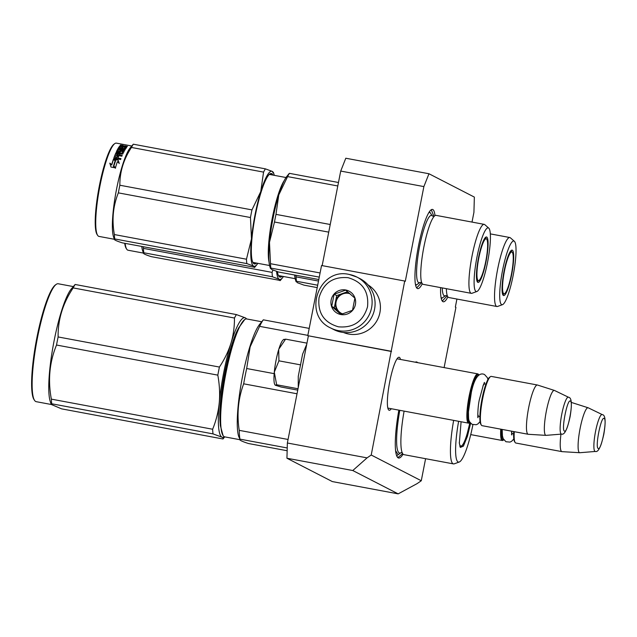 <?xml version="1.0" encoding="UTF-8"?>
<svg xmlns="http://www.w3.org/2000/svg" width="637" height="637" viewBox="0 0 637 637"><rect width="100%" height="100%" fill="white"/><g stroke="black" fill="none" stroke-linecap="round" stroke-linejoin="round"><path stroke-width="0.96" d="M423.876 186.593L340.715 171.066L345.795 158.231L428.964 173.75L423.876 186.593L405.291 281.331L404.71 281.028L371.22 455.017L421.272 480.752L425.596 458.696M456.92 299.04L455.344 307.066L455.925 307.368L444.108 367.597M428.964 173.75L474.358 197.096L473.928 212.328L472.017 222.082M400.474 359.451A26.961 4.73 100.6 0 0 398.205 357.532A26.961 4.73 100.6 0 0 389.78 381.515A26.961 4.73 100.6 0 0 388.466 409.695A26.961 4.73 100.6 0 0 391.277 408.723M403.054 454.157A48.874 8.568 -79.4 0 1 397.273 456.984A48.874 8.568 -79.4 0 1 398.858 410.14M415.276 362.214A48.874 8.568 -79.4 0 1 417.681 362.66M447.883 296.898A40.282 7.063 -79.4 0 1 442.182 300.919A40.282 7.063 -79.4 0 1 440.589 287.606M422.275 283.736A40.282 7.063 -79.4 0 1 416.574 287.749A40.282 7.063 -79.4 0 1 418.541 245.651A40.282 7.063 -79.4 0 1 431.122 209.82A40.282 7.063 -79.4 0 1 434.983 215.625M352.779 470.528L398.173 493.866L332.331 481.58L286.937 458.234L352.779 470.528L367.063 457.876L371.22 455.017M398.173 493.866L417.116 483.618L421.272 480.752M340.715 171.066L322.163 265.621M404.71 281.028L321.55 265.51L307.775 335.683L391.524 351.505M390.943 351.21L307.775 335.683M308.364 335.986L287.367 443.002L367.063 457.876M286.937 458.234L287.367 443.002M430.604 210.258L431.448 210.138L433.924 216.469M421.59 282.557L416.996 287.574L416.248 287.16M402.6 453.552L398.213 457.406L397.074 456.649M447.198 295.727L442.604 300.736L441.863 300.33M387.853 408.086L468.569 423.151A25.066 4.395 100.6 0 1 468.354 423.079A25.066 4.395 -79.4 0 1 468.967 397.066A25.066 4.395 -79.4 0 1 477.766 373.879A25.066 4.395 -79.4 0 1 477.989 373.951A25.066 4.395 100.6 0 1 478.467 374.413L478.897 375.066A24.349 4.268 100.6 0 0 478.546 374.787A24.349 4.268 -79.4 0 0 469.907 396.612A24.349 4.268 -79.4 0 0 469.182 422.506A24.349 4.268 100.6 0 0 470.042 422.442M468.569 423.151A25.066 4.395 100.6 0 0 469.413 422.904L470.05 422.45M537.373 385.003A25.066 4.395 -79.4 0 0 528.575 408.19A25.066 4.395 -79.4 0 0 527.954 434.203A25.066 4.395 100.6 0 0 528.169 434.275L482.082 425.675A25.066 4.395 100.6 0 1 481.867 425.596A25.066 4.395 -79.4 0 1 481.389 425.134L480.847 424.322A24.349 4.268 -79.4 0 1 481.795 400.124A24.349 4.268 -79.4 0 1 489.638 377.215L490.442 376.65A25.066 4.395 -79.4 0 1 491.286 376.403L537.373 385.003A25.066 4.395 -79.4 0 1 537.461 385.027L554.373 390.417A22.868 4.013 -79.4 0 1 554.477 390.457A22.868 4.013 -79.4 0 1 554.493 390.465M481.389 425.134A25.066 4.395 -79.4 0 1 482.36 400.227A25.066 4.395 -79.4 0 1 490.442 376.65M528.169 434.275A25.066 4.395 100.6 0 0 528.264 434.291L545.989 435.366A22.868 4.013 100.6 0 0 546.092 435.358L561.563 434.1C564.478 435.143 567.32 429.354 570.091 416.741C572.185 404.049 571.668 397.56 568.538 397.265L568.451 397.217A18.776 3.296 100.6 0 0 561.794 414.098A18.776 3.296 100.6 0 0 561.245 434.036A18.776 3.296 100.6 0 0 561.563 434.1M545.989 435.366A22.868 4.013 100.6 0 1 545.702 435.278A22.868 4.013 -79.4 0 1 546.315 411.303A22.868 4.013 -79.4 0 1 554.373 390.417M470.735 434.609L502.33 440.509A25.066 4.395 100.6 0 1 502.107 440.438A25.066 4.395 -79.4 0 1 500.762 429.163M502.33 440.509A25.066 4.395 100.6 0 0 503.174 440.263L503.803 439.809A24.349 4.268 100.6 0 1 502.935 439.864A24.349 4.268 -79.4 0 1 501.606 429.322M560.958 434.147A25.066 4.395 -79.4 0 0 561.707 451.561A25.066 4.395 100.6 0 0 561.93 451.633L515.843 443.034A25.066 4.395 100.6 0 1 515.62 442.954A25.066 4.395 -79.4 0 1 515.142 442.492L514.6 441.68A24.349 4.268 -79.4 0 1 513.733 431.583M515.142 442.492A25.066 4.395 -79.4 0 1 514.274 431.687M561.93 451.633A25.066 4.395 100.6 0 0 562.025 451.649L579.742 452.716A22.868 4.013 100.6 0 0 579.853 452.716L595.324 451.458C598.231 452.501 601.073 446.712 603.852 434.1C605.946 421.407 605.429 414.918 602.299 414.623L602.204 414.576A18.776 3.296 100.6 0 0 602.204 414.576A18.776 3.296 100.6 0 0 595.547 431.456A18.776 3.296 100.6 0 0 594.998 451.386A18.776 3.296 100.6 0 0 595.324 451.458M579.742 452.716A22.868 4.013 100.6 0 1 579.455 452.636A22.868 4.013 -79.4 0 1 580.068 428.661A22.868 4.013 -79.4 0 1 588.134 407.776A22.868 4.013 -79.4 0 1 588.23 407.815A22.868 4.013 -79.4 0 1 588.246 407.823M306.437 345.787L298.729 385.09M298.243 387.551L298.267 376.356L302.615 354.124L306.739 344.259M298.005 388.745L276.641 384.756L274.3 372.135A23.274 4.085 -79.4 0 1 278.703 349.562L278.926 360.829L274.3 372.135C273.623 379.843 273.966 384.207 275.343 385.234L281.013 387.001L297.734 390.131M278.703 349.562L278.847 349.108A23.274 4.085 100.6 0 1 283.306 339.776L284.014 339.274M276.641 384.756L275.343 385.234L274.897 384.804M284.245 339.593L285.591 339.147L278.847 349.108M306.954 343.136L285.591 339.147M300.656 364.882L278.926 360.829M330.762 328.031L333.732 329.56A28.641 28.163 -62.8 0 0 341.321 332.156A28.641 28.163 -62.8 0 0 374.548 309.256A28.641 28.163 -62.8 0 0 359.929 278.608L356.959 277.087A28.641 28.163 -62.8 0 0 349.371 274.483C318.699 266.935 301.938 315.219 330.762 328.031A28.641 28.163 -62.8 0 0 338.351 330.627A28.641 28.163 -62.8 0 0 370.519 311.676A28.641 28.163 -62.8 0 0 356.959 277.087L349.339 274.475M348.097 277.7C333.079 276.402 323.389 283.083 319.026 297.726C317.537 312.918 324.01 322.617 338.462 326.821C353.479 328.111 363.17 321.438 367.533 306.787C369.022 291.603 362.549 281.904 348.097 277.7M345.692 289.978A12.533 12.318 -62.8 0 0 331.152 299.995A12.533 12.318 -62.8 0 0 340.867 314.543A12.533 12.318 -62.8 0 0 355.406 304.526A12.533 12.318 -62.8 0 0 345.692 289.978M345.684 290.114L334.099 294.254L331.71 306.405L340.914 314.423L352.5 310.291L354.889 298.132L345.684 290.114M331.71 306.405L334.314 307.743L341.719 314.192M334.099 294.254L336.694 295.584L334.314 307.743M347.571 291.706L336.694 295.584M349.785 293.593A10.741 10.558 -62.8 0 0 338.908 311.748A10.741 10.558 -62.8 0 0 342.778 313.874M341.273 313.3A10.741 10.558 117.2 0 1 348.527 293.37A10.741 10.558 -62.8 0 1 349.96 293.745M367.971 284.85A26.858 26.404 117.2 0 1 379.915 312.584A26.858 26.404 117.2 0 1 348.765 334.051A26.858 26.404 117.2 0 1 343.486 332.474M470.647 423.207L467.391 436.425L463.402 446.155L460.336 447.429L459.333 443.169L461.1 421.758M469.931 422.538L466.666 435.891L463.346 444.403L460.543 447.19L460.081 446.951M239.727 439.665L224.726 436.863A59.974 10.518 -79.4 0 1 223.061 435.573L220.354 425.596C218.738 408.444 224.511 369.548 232.394 344.45L238.429 328.222L244.719 319.551A59.974 10.518 -79.4 0 1 246.734 318.954L261.735 321.749M223.061 435.573A59.974 10.518 -79.4 0 1 220.872 426.296A59.974 10.518 -79.4 0 1 233.054 344.179A59.974 10.518 -79.4 0 1 244.719 319.551M288.059 439.466L239.217 430.349C236.733 414.098 238.214 398.587 243.668 383.816A66.24 11.617 -79.4 0 1 246.67 368.52L250.142 346.878L259.617 326.351L307.846 335.357M287.223 447.962L239.91 439.132A66.24 11.617 -79.4 0 1 239.217 430.349M287.152 450.733L248.406 443.503C241.606 441.306 238.771 439.849 239.91 439.132L238.708 436.496A59.974 10.518 -79.4 0 1 249.688 347.284A59.974 10.518 100.6 0 1 259.641 324.337L263.32 319.83A66.24 11.617 100.6 0 0 259.617 326.351M274.173 373.648L246.67 368.52M309.208 328.397L263.32 319.83M297.025 393.777L243.668 383.816M458.624 421.296A41.891 7.349 -79.4 0 0 459.261 462.016A41.891 7.349 -79.4 0 0 468.028 444.483A41.891 7.349 100.6 0 0 472.917 424.688M459.261 462.016L454.308 463.816A44.574 7.819 -79.4 0 1 453.48 463.903A44.574 7.819 -79.4 0 1 453.655 420.372M453.48 463.903L403.93 454.651A44.574 7.819 -79.4 0 1 401.676 451.084A44.574 7.819 -79.4 0 1 404.105 411.12M397.886 454.269L395.601 450.654M213.005 433.885A68.032 11.928 100.6 0 1 212.79 431.663A68.032 11.928 100.6 0 1 212.639 429.242C216.094 420.802 218.292 412.028 219.232 402.942A60.865 10.678 -79.4 0 1 230.936 343.287C228.333 351.528 224.487 359.451 219.407 367.055A68.032 11.928 -79.4 0 0 217.822 375.137C219.582 384.995 220.052 394.263 219.232 402.942A60.865 10.678 100.6 0 0 218.571 426.631A60.865 10.678 100.6 0 0 221.947 437.173L213.005 433.885L51.716 403.778L51.207 404.431L61.598 408.858L222.886 438.965C223.85 438.606 223.539 438.009 221.947 437.173A60.865 10.678 100.6 0 0 224.463 436.791M34.557 400.386A59.974 10.518 100.6 0 1 32.368 391.11A59.974 10.518 -79.4 0 1 39.263 329.21A59.974 10.518 -79.4 0 1 56.215 284.365L55.411 284.93A59.257 10.391 -79.4 0 0 38.658 329.241A59.257 10.391 -79.4 0 0 31.85 390.409A59.257 10.391 100.6 0 0 34.016 399.574L34.557 400.386A59.974 10.518 100.6 0 0 36.221 401.676L51.223 404.479M246.463 318.922A60.865 10.678 100.6 0 0 245.356 317.871A60.865 10.678 -79.4 0 0 230.936 343.287C233.333 335.428 234.512 327.004 234.464 318.03A68.032 11.928 -79.4 0 1 236.415 314.582L75.126 284.476L71.137 289.15A59.974 10.518 -79.4 0 0 55.045 336.201A59.974 10.518 -79.4 0 0 49.001 394.215A59.974 10.518 100.6 0 0 50.204 401.31L51.207 404.431M246.782 318.962L245.356 317.871L236.415 314.582M217.822 375.137L56.526 345.031A68.032 11.928 -79.4 0 1 58.118 336.949C57.848 319.623 62.872 303.276 73.167 287.916A68.032 11.928 -79.4 0 1 75.126 284.476M212.639 429.242L51.35 399.136C47.791 380.114 49.519 362.079 56.526 345.031M219.407 367.055L58.118 336.949M234.464 318.03L73.167 287.916M224.781 436.871L222.886 438.965M220.251 423.995A54.957 9.635 -79.4 0 1 220.036 421.869A54.957 9.635 -79.4 0 1 237.919 329.337M223.499 383.426L222.862 383.307M51.716 403.778A68.032 11.928 100.6 0 1 51.501 401.557A68.032 11.928 -79.4 0 1 51.35 399.136M224.925 375.32L224.28 375.201M56.215 284.365A59.974 10.518 -79.4 0 1 58.23 283.768L73.231 286.562M469.795 422.634A25.687 4.507 100.6 0 1 466.698 435.254A25.687 4.507 -79.4 0 1 461.244 446.035A25.687 4.507 -79.4 0 1 459.285 442.468M423.151 284.349A35.091 6.155 -79.4 0 1 421.383 281.546A35.091 6.155 -79.4 0 1 423.884 246.925A35.091 6.155 100.6 0 1 433.367 217.344A35.091 6.155 100.6 0 1 436.026 215.362L484.192 224.359A35.091 6.155 100.6 0 0 472.057 255.915A35.091 6.155 -79.4 0 0 471.316 293.339L423.151 284.349M274.483 222.01L269.483 242.299A48.34 8.48 -79.4 0 1 278.775 194.93L275.98 214.374A53.707 9.42 100.6 0 0 274.483 222.01L328.732 232.139M275.98 214.374L330.229 224.503M289.102 173.59L289.429 173.344A53.707 9.42 100.6 0 0 287.582 176.6L337.793 185.972M289.429 173.344L338.47 182.5M478.283 280.702A22.733 3.989 -79.4 0 1 477.24 281.689M486.127 238.652A22.733 3.989 100.6 0 0 485.513 237.362M486.023 261.624A23.123 4.053 100.6 0 0 486.31 236.956A23.123 4.053 100.6 0 0 478.506 257.754A23.123 4.053 100.6 0 0 477.83 282.358A23.123 4.053 100.6 0 0 486.023 261.624M476.994 256.982A32.399 5.685 100.6 0 0 476.922 291.483A32.399 5.685 100.6 0 0 487.528 262.396A32.399 5.685 100.6 0 0 488.746 228.118A32.399 5.685 100.6 0 0 476.994 256.982M434.203 216.365L432.388 216.023A34.247 6.004 100.6 0 0 419.648 246.177A34.247 6.004 -79.4 0 0 419.99 282.422L421.813 282.764M488.746 228.118L484.781 224.654A35.091 6.155 100.6 0 0 484.192 224.359M476.922 291.483L471.977 293.275A35.091 6.155 -79.4 0 1 471.316 293.339M270.47 268.519L269.929 266.831A48.34 8.48 100.6 0 1 269.483 242.299L270.494 263.702A53.707 9.42 100.6 0 0 270.836 268.081L319.264 277.119M270.494 263.702L320.085 272.962M287.582 176.6L278.775 194.93A48.34 8.48 100.6 0 1 286.801 176.433L289.134 173.551M270.486 268.575L270.836 268.081L271.641 269.483L278.449 271.999L318.795 279.524M416.096 284.675L415.451 284.325M428.836 212.607L429.569 212.519M114.31 239.265L98.974 236.407A47.441 8.321 -79.4 0 1 97.66 235.387L97.119 234.567A46.724 8.193 -79.4 0 1 99.388 185.733A46.724 8.193 -79.4 0 1 113.991 144.177L114.787 143.604A47.441 8.321 -79.4 0 1 116.388 143.134L131.724 145.992M118.53 151.566A46.724 8.193 -79.4 0 1 118.586 152.187M118.633 152.968A46.724 8.193 -79.4 0 1 118.665 153.525M97.66 235.387A47.441 8.321 -79.4 0 1 99.969 185.805A47.441 8.321 -79.4 0 1 114.787 143.604M119.541 153.135A47.441 8.321 -79.4 0 1 119.565 153.692M119.605 154.91A47.441 8.321 -79.4 0 1 119.613 155.476M119.183 163.55L117.972 159.664L119.167 163.112L117.351 161.694A47.441 8.321 -79.4 0 0 115.52 167.611L113.736 166.074A47.441 8.321 -79.4 0 1 115.568 160.325L115.584 160.795A46.724 8.193 -79.4 0 0 113.856 166.177M113.776 166.424L115.56 167.969M117.98 160.15L114.453 159.489M117.972 159.664L113.577 158.844L115.568 160.325M109.867 163.542L111.674 164.649L109.835 163.128L111.005 167.045L115.44 167.873L113.497 166.536A46.724 8.193 -79.4 0 1 113.577 166.257M113.458 166.153A47.441 8.321 -79.4 0 1 115.289 160.389L113.497 159.059L113.505 159.537L115.297 160.858M115.48 168.232L113.497 166.536M111.714 165.047A46.724 8.193 -79.4 0 1 113.505 159.537M111.674 164.649A47.441 8.321 -79.4 0 1 113.497 159.059M122.392 148.907L122.455 148.317L124.207 148.556A47.441 8.321 -79.4 0 1 125.083 147.306L119.589 146.207A47.441 8.321 -79.4 0 1 120.457 145.244L123.045 145.586L122.941 146.279L123.554 146.606L123.045 145.586L124.581 146.231M123.554 146.606L124.534 146.582M126.556 147.298L123.897 146.956A46.724 8.193 -79.4 0 0 123.857 147.004M124.637 145.889L127.408 146.406A47.441 8.321 -79.4 0 0 127.105 146.693L123.992 146.271A47.441 8.321 -79.4 0 0 123.689 146.621L123.642 146.964M117.988 151.391L117.949 151.948A46.724 8.193 -79.4 0 1 118.164 151.502L117.988 151.343A47.441 8.321 -79.4 0 1 118.92 149.504L124.47 150.539A47.441 8.321 -79.4 0 1 124.788 149.966L119.238 148.931A47.441 8.321 -79.4 0 1 119.557 148.381L125.234 149.193A47.441 8.321 -79.4 0 1 126.54 147.33L123.689 146.621M124.51 149.91L119.501 148.978M118.148 151.495L119.27 151.582L119.23 152.187A46.724 8.193 -79.4 0 1 119.812 151.009L124.08 151.797M119.27 151.582A47.441 8.321 -79.4 0 1 119.867 150.388L119.812 151.009M113.927 158.064L120.616 159.529A47.441 8.321 -79.4 0 1 120.95 158.597L117.972 158.04A47.441 8.321 -79.4 0 1 118.753 155.993L117.471 155.754A47.441 8.321 -79.4 0 0 116.69 157.801L115.464 157.411A47.441 8.321 -79.4 0 1 116.324 155.181L121.866 156.216A47.441 8.321 -79.4 0 1 122.2 155.396L119.215 154.839A47.441 8.321 -79.4 0 1 119.652 153.804L122.774 154.043A47.441 8.321 -79.4 0 1 124.127 151.184L119.867 150.388M119.215 154.839L119.199 155.396A46.724 8.193 -79.4 0 1 119.414 154.879M117.972 158.04L117.964 158.549A46.724 8.193 -79.4 0 1 118.148 158.072M113.991 158.175A46.724 8.193 -79.4 0 1 115.918 153.342L121.651 153.955A46.724 8.193 -79.4 0 1 122.551 152.044L122.392 151.901M113.927 157.857A47.441 8.321 -79.4 0 1 115.95 152.769L115.918 153.342M115.95 152.769L121.683 153.374L121.651 153.955M121.683 153.374A47.441 8.321 -79.4 0 1 122.599 151.431L122.551 152.044M122.599 151.431L120.903 151.112A47.441 8.321 -79.4 0 0 120.305 152.354L116.46 151.638A47.441 8.321 -79.4 0 1 119.342 146.534L119.254 147.203A46.724 8.193 -79.4 0 0 116.563 151.917M119.597 153.111L116.42 152.235M120.266 152.952L119.589 153.143M116.858 152.036L116.452 151.773M120.194 147.378L119.254 147.203M121.11 148.668L121.173 148.079L119.947 147.76A47.441 8.321 -79.4 0 1 120.624 146.773L119.342 146.534M119.939 147.792L119.875 148.413A46.724 8.193 -79.4 0 1 120.218 147.903M121.141 148.676A46.724 8.193 -79.4 0 1 121.675 147.888L121.755 147.219A47.441 8.321 -79.4 0 0 121.173 148.079M122.423 148.915A46.724 8.193 -79.4 0 1 122.782 148.381M122.455 148.317A47.441 8.321 -79.4 0 1 123.037 147.458L121.755 147.219M120.011 146.287A46.724 8.193 -79.4 0 1 120.353 145.937L121.269 145.969M120.457 145.244L120.353 145.937M124.207 148.556L124.135 149.209A46.724 8.193 -79.4 0 1 125.003 147.983L124.924 147.203M122.981 147.529L121.739 147.298M121.126 146.136L122.408 146.383A47.441 8.321 -79.4 0 1 122.837 145.897L121.508 145.714A47.441 8.321 -79.4 0 0 121.126 146.136L121.078 146.486M122.384 146.518L121.412 146.399A46.724 8.193 -79.4 0 0 121.293 146.526M122.575 146.765A46.724 8.193 -79.4 0 1 122.742 146.59L122.837 145.897M116.866 154.401L117.933 154.6A47.441 8.321 -79.4 0 1 118.371 153.565L117.041 153.445A47.441 8.321 -79.4 0 0 116.706 154.234L116.866 154.401A46.724 8.193 -79.4 0 0 116.682 154.791L117.917 155.157A46.724 8.193 -79.4 0 1 118.347 154.138L118.148 154.098M122.623 148.063L121.675 147.888M120.775 159.067L117.964 158.549M118.554 156.503L117.455 156.296A46.724 8.193 -79.4 0 0 116.682 158.31L115.456 157.92A46.724 8.193 -79.4 0 1 115.584 157.586M118.681 156.169L117.399 155.922M121.985 155.914L119.199 155.396M117.949 151.948L119.23 152.187M124.143 151.12L119.915 150.332M119.191 149.552A46.724 8.193 -79.4 0 1 119.493 149.026M125.17 149.846L124.502 149.966M125.059 147.569L126.452 148.007M122.638 145.785L122.742 145.093L122.551 145.849M121.548 145.809L121.946 145.523M119.852 185.232C119.756 171.902 123.626 159.306 131.453 147.45A53.707 9.42 -79.4 0 1 133.3 144.201L130.067 148.039A47.441 8.321 100.6 0 0 116.603 188.91A47.441 8.321 -79.4 0 0 113.505 236.765L114.365 239.432L114.716 238.939A53.707 9.42 -79.4 0 1 114.365 234.559C111.73 219.924 113.06 206.022 118.355 192.868A53.707 9.42 -79.4 0 1 119.079 189.038A53.707 9.42 -79.4 0 1 119.852 185.232L251.957 209.892L260.748 191.602A48.34 8.48 100.6 0 0 251.472 238.891L250.46 217.528A53.707 9.42 -79.4 0 1 251.957 209.892M254.728 267.309L122.328 242.856C115.823 240.81 113.29 239.504 114.716 238.939L246.822 263.599A53.707 9.42 -79.4 0 1 246.471 259.219L251.472 238.891M257.85 263.328A48.34 8.48 -79.4 0 1 257.053 264.427A48.34 8.48 -79.4 0 1 253.63 266.123L246.822 263.599M253.614 266.115A48.34 8.48 -79.4 0 1 251.464 238.971M260.748 191.602L263.559 172.109A53.707 9.42 -79.4 0 1 265.406 168.861L272.222 171.385L273.018 172.77M272.222 171.385A48.34 8.48 -79.4 0 1 273.926 174.028L273.377 172.332M273.926 174.028A48.34 8.48 -79.4 0 1 274.276 175.334M260.772 191.522A48.34 8.48 -79.4 0 1 272.206 171.377M133.3 144.201L265.406 168.861M271.633 174.849A45.291 7.947 100.6 0 0 270.534 174.092A45.291 7.947 100.6 0 0 269.403 174.307M272.97 175.095A46.007 8.066 100.6 0 0 269.809 173.981A46.007 8.066 100.6 0 0 255.437 214.9A46.007 8.066 100.6 0 0 253.2 262.985A46.007 8.066 100.6 0 0 256.544 263.089M252.937 262.532A45.291 7.947 100.6 0 0 255.214 262.834M254.426 267.508L253.63 266.123M114.365 234.559L246.471 259.219M118.355 192.868L250.46 217.528M131.453 147.45L263.559 172.109M478.204 280.519A21.244 3.726 -79.4 0 1 478.833 257.921A21.244 3.726 -79.4 0 1 486.373 238.875A21.244 3.726 100.6 0 1 486.541 238.986A21.244 3.726 100.6 0 1 485.951 260.382A21.244 3.726 100.6 0 1 478.785 280.543A21.244 3.726 100.6 0 1 478.204 280.519M502.529 304.645A32.399 5.685 100.6 0 0 513.135 275.566A32.399 5.685 100.6 0 0 514.362 241.28A32.399 5.685 100.6 0 0 502.601 270.152A32.399 5.685 100.6 0 0 502.529 304.645L497.585 306.445A35.091 6.155 -79.4 0 1 496.924 306.508L448.759 297.519A35.091 6.155 -79.4 0 1 446.991 294.708A35.091 6.155 -79.4 0 1 446.378 288.688M294.66 275.295A44.757 7.851 100.6 0 1 294.597 275.009A48.34 8.48 100.6 0 0 295.536 279.993L296.086 281.689M295.831 275.24L296.101 276.872A53.707 9.42 100.6 0 0 296.444 281.251L296.094 281.745M317.68 285.217L296.444 281.251L297.248 282.645L304.056 285.161L317.21 287.621M296.101 276.872L318.5 281.052M503.891 293.872A22.733 3.989 -79.4 0 1 502.848 294.859M511.734 251.822A22.733 3.989 100.6 0 0 511.129 250.532M511.63 274.794A23.123 4.053 100.6 0 0 511.917 250.118A23.123 4.053 100.6 0 0 504.114 270.924A23.123 4.053 100.6 0 0 503.445 295.52A23.123 4.053 100.6 0 0 511.63 274.794M514.362 241.28L510.388 237.824A35.091 6.155 100.6 0 0 509.807 237.521A35.091 6.155 100.6 0 0 497.664 269.085A35.091 6.155 -79.4 0 0 496.924 306.508M447.421 295.926L445.597 295.592A34.247 6.004 -79.4 0 1 442.229 287.908M441.712 297.837L441.059 297.495M280.336 280.479L151.399 256.671C144.894 254.625 142.362 253.319 143.787 252.754A53.707 9.42 -79.4 0 1 143.436 248.374L143.174 246.742M141.78 246.487A47.441 8.321 -79.4 0 0 142.584 250.58L143.436 253.247L143.787 252.754L272.429 276.769A53.707 9.42 -79.4 0 1 272.079 272.389L272.954 270.072M280.033 280.678L279.237 279.285L272.429 276.769M283.457 276.498A48.34 8.48 -79.4 0 1 282.661 277.589A48.34 8.48 -79.4 0 1 279.237 279.285M279.221 279.277A48.34 8.48 -79.4 0 1 276.585 271.394M278.544 275.702A45.291 7.947 100.6 0 0 279.524 276.307A45.291 7.947 100.6 0 0 280.821 276.004M277.421 271.665A46.007 8.066 100.6 0 0 278.807 276.155A46.007 8.066 100.6 0 0 282.151 276.251M143.436 248.374L272.079 272.389M143.389 253.08L128.045 250.222A47.441 8.321 -79.4 0 1 126.731 249.202A47.441 8.321 -79.4 0 1 125.147 243.382M126.731 249.202L126.19 248.382A46.724 8.193 -79.4 0 1 124.709 243.294M503.811 293.681A21.244 3.726 -79.4 0 1 504.44 271.083A21.244 3.726 -79.4 0 1 511.981 252.037A21.244 3.726 100.6 0 1 512.148 252.156A21.244 3.726 100.6 0 1 511.559 273.544A21.244 3.726 100.6 0 1 504.393 293.713A21.244 3.726 100.6 0 1 503.811 293.681M477.838 416.144L478.809 416.319A16.466 2.89 -79.4 0 1 478.666 416.272A16.466 2.89 -79.4 0 1 477.774 413.668M482.926 386.046A16.466 2.89 -79.4 0 1 484.853 383.944L483.881 383.761M568.467 397.225A18.776 3.296 100.6 0 0 568.451 397.217L554.477 390.457M570.37 401.095C567.336 398.507 561.078 430.413 564.478 431.122C567.503 433.709 573.762 401.804 570.37 401.095M511.591 433.494L512.57 433.678A16.466 2.89 -79.4 0 1 512.419 433.63A16.466 2.89 -79.4 0 1 511.543 431.177M604.123 418.453C601.097 415.857 594.839 447.771 598.231 448.48C601.264 451.068 607.523 419.162 604.123 418.453M401.087 452.62L401.031 452.66A43.802 7.684 -79.4 0 1 399.789 410.316M284.285 180.494A44.757 7.851 100.6 0 0 272.278 218.109A44.757 7.851 100.6 0 0 269.053 262.125M397.05 358.806L477.766 373.879M478.809 416.319L479.876 416.702M485.983 383.976L484.853 383.944M512.57 433.678L513.629 434.052M588.134 407.776L571.285 402.401M602.204 414.576L588.23 407.815M511.431 434.354L511.814 434.975L511.527 431.169M502.187 429.426L502.418 435.804L503.174 438.63L505.945 441.744L509.99 442.094L511.622 441.306L513.828 438.981M477.678 416.996L478.053 417.617C477.639 418.979 477.607 406.836 479.422 399.399L483.348 384.979L484.622 382.455L484.04 382.901M487.942 379.453L487.393 377.725L484.614 374.604C481.62 372.956 475.473 372.987 471.388 392.105L468.442 411.844C468.665 420.436 468.107 420.802 472.192 424.385L476.237 424.736L477.869 423.947L480.067 421.622M396.668 455.758L401.047 452.652L402.353 452.907M461.244 446.035L459.842 446.298M432.396 216.047L429.473 211.627M420.014 282.406L415.69 285.472M269.578 265.518L252.865 262.396M286.005 177.524L269.292 174.411M125.091 147.29L125.003 147.967M120.966 144.83L120.863 145.523L120.966 144.83M257.053 264.427L254.776 267.237M486.541 238.986L484.988 237.935M476.962 280.957L478.785 280.543M295.186 278.688L278.473 275.566M509.807 237.521L490.315 233.883M445.621 295.576L441.298 298.642M282.661 277.589L280.384 280.407M510.611 251.113L512.148 252.156M502.569 294.127L504.393 293.713"/></g></svg>

